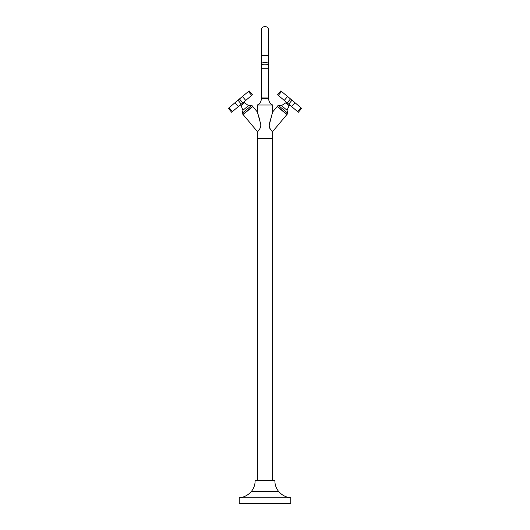 <?xml version="1.0" encoding="UTF-8"?>
<svg xmlns="http://www.w3.org/2000/svg" width="530" height="530" viewBox="0 0 530 530"><rect width="100%" height="100%" fill="white"/><g stroke="black" fill="none" stroke-linecap="round" stroke-linejoin="round"><path stroke-width="0.79" d="M239.255 497.776A17.735 17.735 0 0 0 251.432 491.337A16.211 16.211 0 0 0 255.082 480.617L274.918 480.617A16.211 16.211 0 0 0 278.568 491.337A17.735 17.735 0 0 0 290.745 497.776L290.745 503.5L239.255 503.5L239.255 497.776L290.745 497.776M268.452 98.454L268.452 98.01L261.456 98.01L261.548 98.454M291.268 99.567A953.503 953.503 0 0 0 280.827 90.928L281.556 91.524L280.827 90.928L277.541 94.771L298.377 112.247L301.59 108.352L300.874 107.729L301.59 108.352A953.503 953.503 0 0 0 291.268 99.567M290.5 98.931L287.194 102.866M297.615 111.611L300.874 107.729A953.457 953.424 40 0 0 294.945 102.668L287.578 96.486A953.457 953.424 40 0 0 281.556 91.524L278.303 95.407M291.944 100.243L288.724 104.152M268.624 98.64L261.376 98.454L268.624 98.64C268.743 101.541 270.081 103.661 272.645 105.013L257.355 105.013L257.355 111.969L260.356 122.781C262.231 127.478 257.507 132.102 257.355 131.546L243.131 114.599L252.777 106.51L257.355 111.969L259.19 117.951M272.645 105.013L272.645 111.969L269.644 122.774C267.769 127.472 272.493 132.102 272.645 131.546L286.869 114.599L277.223 106.51L272.645 111.969L269.412 124.418M257.355 131.546L257.355 138.502L272.645 138.502L272.645 131.546L270.267 129.227M269.896 128.552L269.611 127.79M269.584 127.677L269.353 126.133M269.359 125.106L269.412 124.437M260.356 122.768L260.23 122.119M259.567 119.316L259.216 118.031M257.375 138.502L257.375 480.617L272.625 480.617L272.625 138.502M251.743 105.278L252.624 106.331L242.978 114.42L242.097 113.367L251.743 105.278L248.517 105.603L243.648 102.164M287.903 113.367L287.022 114.42L277.375 106.331L278.257 105.278L287.903 113.367L287.022 110.247L289.565 104.861M251.697 95.407L248.438 91.531C249.391 90.749 249.391 90.749 248.438 91.531C249.391 90.749 249.391 90.749 248.438 91.531A953.457 953.424 -40 0 0 242.422 96.486L238.056 100.236L241.282 104.145L252.459 94.771L249.173 90.928A953.503 953.503 0 0 0 228.41 108.352L228.437 108.325M239.514 99.017L242.8 102.873M228.41 108.352L231.623 112.247L241.282 104.145M237.977 100.21L235.903 101.952M236.248 101.654L236.705 101.276M238.361 106.596L235.055 102.661A953.457 953.424 -40 0 0 229.132 107.729C228.205 108.531 228.205 108.531 229.132 107.729C228.205 108.531 228.205 108.531 229.132 107.729L232.385 111.611M251.432 491.337L278.568 491.337M268.624 30.124L268.624 56.478A3.624 1.12 180 0 0 265 55.358A3.624 1.12 180 0 0 261.376 56.478L261.376 68.264L268.624 68.264L268.624 30.124C268.405 27.924 267.2 26.712 265 26.5C262.8 26.712 261.595 27.924 261.376 30.124L261.376 63.66A3.624 1.12 0 0 1 265 62.54A3.624 1.12 0 0 1 268.624 63.66A3.624 1.12 0 0 1 268.392 64.057M261.376 68.264L261.376 97.937L268.544 98.01M261.608 64.057A3.624 1.12 0 0 1 261.376 63.66C261.601 64.388 262.807 64.779 265 64.832A3.544 1.093 180 0 0 268.544 63.733A3.544 1.093 180 0 0 265 62.639A3.544 1.093 180 0 0 261.456 63.733A3.544 1.093 180 0 0 265 64.826C267.193 64.779 268.399 64.388 268.624 63.66L268.624 56.478M287.578 96.486L284.272 100.415M294.945 102.668L291.646 106.603M242.097 113.367L242.978 110.247L241.044 105.589L244.264 102.893M242.978 110.247L248.517 105.603M278.257 105.278L281.483 105.603L285.736 102.893L288.956 105.589M281.483 105.603L287.022 110.247M242.422 96.486L245.721 100.422M268.624 68.264L268.624 97.937M261.376 98.64C261.257 101.541 259.919 103.661 257.355 105.013M241.044 105.589L240.435 104.861M285.736 102.893L286.352 102.164"/></g></svg>
